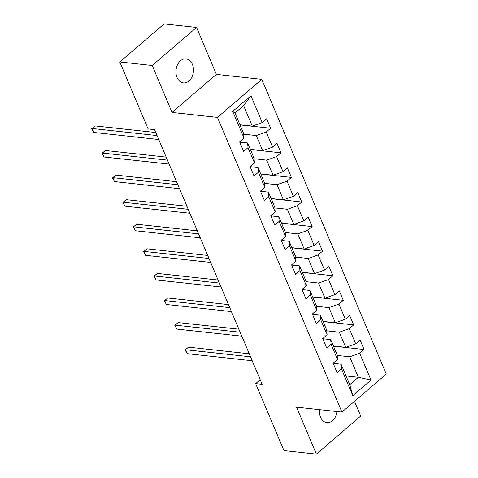 <?xml version="1.0" encoding="UTF-8"?>
<svg xmlns="http://www.w3.org/2000/svg" width="478" height="478" viewBox="0 0 478 478"><rect width="100%" height="100%" fill="white"/><g stroke="black" fill="none" stroke-linecap="round" stroke-linejoin="round"><path stroke-width="0.72" d="M177.039 77.472A12.075 8.723 96.2 0 0 183.397 82.891A12.075 8.723 96.2 0 0 191.911 77.036A12.075 8.723 96.2 0 0 192.371 64.303A12.075 8.723 96.2 0 0 186.014 58.878A12.075 8.723 96.2 0 0 177.499 64.739A12.075 8.723 96.2 0 0 177.039 77.472M319.555 409.646A12.075 8.723 96.2 0 0 320.559 417.228A12.075 8.723 96.2 0 0 326.916 422.654A12.075 8.723 96.2 0 0 336.906 411.54M196.554 27.431L152.219 65.486L172.056 112.45L216.391 74.395L196.554 27.431L164.127 23.9L119.793 61.955L148.084 128.929L154.567 129.64L262.141 384.3L255.658 383.589L283.95 450.569L316.376 454.1L360.711 416.045L354.485 401.317M216.391 74.395L261.789 79.342L386.272 374.029L341.937 412.084L217.454 117.397L261.789 79.342M239.938 124.746L252.259 126.09L243.607 105.602L234.979 113.011L243.637 133.499L244.031 138.178L239.657 141.93L243.649 151.383L248.022 147.63L254.416 162.759L250.042 166.511L254.033 175.97L258.407 172.217L264.8 187.346L260.426 191.098L264.418 200.551L268.791 196.799L275.185 211.927L270.811 215.68L274.802 225.138L279.176 221.38L285.569 236.508L281.195 240.267L285.187 249.719L289.56 245.967L295.954 261.096L291.58 264.848L295.571 274.306L299.945 270.548L306.338 285.677L301.965 289.435L305.956 298.887L310.33 295.135L316.723 310.264L312.349 314.016L316.34 323.469L320.714 319.716L327.107 334.845L322.734 338.597L326.725 348.056L331.099 344.303L337.492 359.426L333.118 363.184L337.11 372.637L341.483 368.885L352.8 395.676L371.012 380.04L358.369 377.285L349.717 356.797L337.151 355.429M244.031 138.178L232.714 111.386L250.926 95.755L262.243 122.541L266.616 118.789L270.608 128.241L240.004 124.907M371.012 380.04L359.695 353.248L364.069 349.496L360.077 340.043L355.704 343.796L349.31 328.667L353.684 324.915L349.693 315.456L345.319 319.214L338.926 304.086L343.3 300.327L339.308 290.875L334.935 294.627L328.541 279.499L332.915 275.746L328.924 266.288L324.55 270.046L318.157 254.917L322.531 251.159L318.539 241.707L314.166 245.459L307.772 230.33L312.146 226.578L308.155 217.126L303.781 220.878L297.388 205.749L301.761 201.997L297.77 192.538L293.396 196.291L287.003 181.162L291.377 177.41L287.386 167.957L283.012 171.71L276.619 156.581L280.992 152.829L277.001 143.37L272.627 147.128L266.234 132L270.608 128.241M254.416 162.759L254.021 158.081L247.628 142.952L239.926 142.109M243.69 134.175L256.256 135.549L262.643 150.678L250.323 149.333M247.628 142.952L248.022 147.63M266.234 132L256.256 135.549M272.627 147.128L262.643 150.678M264.8 187.346L264.406 182.662L258.012 167.533L250.311 166.697M254.075 158.762L266.64 160.13L273.028 175.259L260.707 173.914M258.012 167.533L258.407 172.217M276.619 156.581L266.64 160.13M283.012 171.71L273.028 175.259M275.185 211.927L274.79 207.249L268.397 192.12L260.695 191.278M264.459 183.343L277.025 184.711L283.412 199.84L271.092 198.501M268.397 192.12L268.791 196.799M287.003 181.162L277.025 184.711M293.396 196.291L283.412 199.84M285.569 236.508L285.175 231.83L278.782 216.701L271.08 215.865M274.844 207.93L287.409 209.298L293.797 224.427L281.476 223.083M278.782 216.701L279.176 221.38M297.388 205.749L287.409 209.298M303.781 220.878L293.797 224.427M295.954 261.096L295.559 256.417L289.166 241.288L281.464 240.446M285.229 232.511L297.794 233.879L304.181 249.008L291.861 247.67M289.166 241.288L289.56 245.967M307.772 230.33L297.794 233.879M314.166 245.459L304.181 249.008M306.338 285.677L305.944 280.998L299.551 265.87L291.849 265.033M295.613 257.098L308.179 258.467L314.566 273.595L302.245 272.251M299.551 265.87L299.945 270.548M318.157 254.917L308.179 258.467M324.55 270.046L314.566 273.595M316.723 310.264L316.328 305.579L309.935 290.457L302.233 289.614M305.998 281.679L318.563 283.048L324.95 298.176L312.63 296.832M309.935 290.457L310.33 295.135M328.541 279.499L318.563 283.048M334.935 294.627L324.95 298.176M327.107 334.845L326.713 330.167L320.32 315.038L312.618 314.195M316.382 306.261L328.948 307.635L335.335 322.764L323.014 321.419M320.32 315.038L320.714 319.716M338.926 304.086L328.948 307.635M345.319 319.214L335.335 322.764M337.492 359.426L337.098 354.748L330.704 339.619L323.003 338.783M326.767 330.848L339.332 332.216L345.719 347.345L333.399 346M330.704 339.619L331.099 344.303M349.31 328.667L339.332 332.216M355.704 343.796L345.719 347.345M352.8 395.676L349.741 384.688L341.089 364.206L333.387 363.364M346.048 375.941L358.369 377.285L349.741 384.688M341.089 364.206L341.483 368.885M359.695 353.248L349.717 356.797M152.219 65.486L119.793 61.955M172.056 112.45L217.454 117.397M341.937 412.084L296.539 407.137L316.376 454.1M260.199 379.693L255.658 383.589M250.926 95.755L243.607 105.602M234.979 113.011L232.714 111.386M262.243 122.541L252.259 126.09M364.069 349.496L333.471 346.162M353.684 324.915L323.086 321.58M343.3 300.327L312.702 296.993M332.915 275.746L302.317 272.412M322.531 251.159L291.933 247.825M312.146 226.578L281.548 223.244M301.761 201.997L271.163 198.663M291.377 177.41L260.779 174.076M280.992 152.829L250.394 149.494M333.638 364.421A5.001 2.109 -22.9 0 0 333.584 363.842A5.001 2.109 -22.9 0 0 333.519 363.71M249.253 353.78L188.475 347.153L185.476 349.729L250.532 356.815M187.143 353.666L185.189 349.956L185.476 349.729L187.143 353.666L252.199 360.753M185.189 349.956L188.475 347.153M323.253 339.834A5.001 2.109 -22.9 0 0 323.2 339.255A5.001 2.109 -22.9 0 0 323.134 339.129M238.869 329.193L178.091 322.572L175.091 325.142L240.147 332.234M176.758 329.085L174.805 325.369L175.091 325.142L176.758 329.085L241.814 336.171M174.805 325.369L178.091 322.572M312.869 315.253A5.001 2.109 -22.9 0 0 312.815 314.673A5.001 2.109 -22.9 0 0 312.749 314.542M228.484 304.611L167.706 297.991L164.707 300.56L229.763 307.647M166.374 304.498L164.42 300.787L164.707 300.56L166.374 304.498L231.43 311.59M164.42 300.787L167.706 297.991M302.484 290.666A5.001 2.109 -22.9 0 0 302.431 290.086A5.001 2.109 -22.9 0 0 302.365 289.961M218.099 280.024L157.322 273.404L154.322 275.973L219.378 283.066M155.989 279.917L154.036 276.2L154.322 275.973L155.989 279.917L221.045 287.003M154.036 276.2L157.322 273.404M292.1 266.085A5.001 2.109 -22.9 0 0 292.046 265.505A5.001 2.109 -22.9 0 0 291.98 265.374M207.715 255.443L146.937 248.823L143.938 251.392L208.994 258.479M145.605 255.33L143.651 251.619L143.938 251.392L145.605 255.33L210.661 262.422M143.651 251.619L146.937 248.823M281.715 241.504A5.001 2.109 -22.9 0 0 281.661 240.918A5.001 2.109 -22.9 0 0 281.596 240.793M197.33 230.862L136.553 224.236L133.553 226.811L198.609 233.897M135.22 230.749L133.266 227.038L133.553 226.811L135.22 230.749L200.276 237.835M133.266 227.038L136.553 224.236M271.331 216.916A5.001 2.109 -22.9 0 0 271.277 216.337A5.001 2.109 -22.9 0 0 271.211 216.211M186.946 206.275L126.168 199.655L123.169 202.224L188.224 209.316M124.836 206.167L122.882 202.451L123.169 202.224L124.836 206.167L189.891 213.254M122.882 202.451L126.168 199.655M260.946 192.335A5.001 2.109 -22.9 0 0 260.892 191.756A5.001 2.109 -22.9 0 0 260.827 191.624M176.561 181.694L115.784 175.067L112.784 177.643L177.84 184.729M114.451 181.58L112.497 177.87L112.784 177.643L114.451 181.58L179.507 188.667M112.497 177.87L115.784 175.067M250.562 167.748A5.001 2.109 -22.9 0 0 250.508 167.169A5.001 2.109 -22.9 0 0 250.442 167.043M166.177 157.107L105.399 150.486L102.4 153.056L167.455 160.148M104.067 156.999L102.113 153.283L102.4 153.056L104.067 156.999L169.122 164.085M102.113 153.283L105.399 150.486M240.177 143.167A5.001 2.109 -22.9 0 0 240.123 142.587A5.001 2.109 -22.9 0 0 240.058 142.456M155.792 132.526L95.014 125.905L92.015 128.474L157.071 135.561M93.682 132.412L91.728 128.702L92.015 128.474L93.682 132.412L158.738 139.504M91.728 128.702L95.014 125.905M333.584 363.842L333.256 363.065M323.2 339.255L322.871 338.478M312.815 314.673L312.487 313.897M302.431 290.086L302.102 289.31M292.046 265.505L291.717 264.728M281.661 240.918L281.333 240.147M271.277 216.337L270.948 215.56M260.892 191.756L260.564 190.979M250.508 167.169L250.179 166.392M240.123 142.587L239.795 141.811"/></g></svg>

